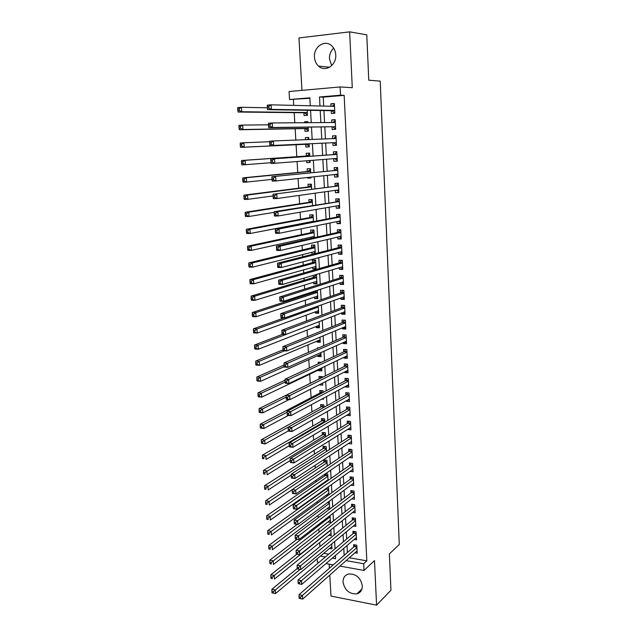 <?xml version="1.0" encoding="UTF-8"?>
<svg xmlns="http://www.w3.org/2000/svg" width="637" height="637" viewBox="0 0 637 637"><rect width="100%" height="100%" fill="white"/><g stroke="black" fill="none" stroke-linecap="round" stroke-linejoin="round"><path stroke-width="0.96" d="M331.678 65.635L329.448 58.859C329.337 54.519 330.746 50.936 333.669 48.117M314.463 57.123C314.726 60.841 316.087 63.843 318.548 66.121C325.188 72.618 336.639 65.237 335.747 54.814C335.516 51.239 334.25 48.308 331.957 46.031C325.244 39.016 313.46 46.644 314.463 57.123M343.032 582.138C344.792 590.356 349.434 594.265 356.951 593.851C360.55 592.705 362.334 590.021 362.318 585.801C360.653 577.751 356.123 573.802 348.742 573.961C344.904 575.02 343.001 577.743 343.032 582.138M309.877 98.273L289.54 99.531L289.063 91.529L340.11 86.943L340.524 95.192L319.495 96.983L319.981 106.005M329.775 575.084L330.985 596.081L376.578 605.15L390.943 590.228L389.366 553.943L399.288 544.46L380.225 81.122L368.759 80.19L366.785 34.852L349.649 31.85L298.96 37.949L301.97 90.366M329.146 564.135L329.385 568.228M319.033 562.304L317.306 561.993L317.122 558.848M293.426 99.667L293.761 105.376M294.19 112.661L294.796 122.79M295.146 128.762L295.815 140.084M296.094 144.75L296.802 156.678M297.089 161.519L297.734 172.484M298.092 178.535L298.665 188.186M299.095 195.432L299.589 203.784M300.091 212.201L300.513 219.287M301.078 228.858L301.42 234.679M301.691 239.233L301.763 240.491M302.057 245.396L302.328 249.975M302.599 254.625L302.734 256.807M303.029 261.823L303.228 265.175M303.507 269.913L303.69 273.01M303.992 278.13L304.12 280.272M304.406 285.105L304.645 289.102M304.956 294.326L305.012 295.281M305.306 300.202L305.593 305.083M306.19 315.196L306.532 320.952M307.074 330.093L307.464 336.71M307.95 344.896L308.396 352.365M308.826 359.602L309.311 367.915M309.686 374.222L310.227 383.299M310.577 389.183L311.079 397.647M311.485 404.614L311.923 411.9M312.401 419.95L312.759 426.073M313.3 435.175L313.595 440.151M314.192 450.295L314.423 454.141M315.084 465.321L315.243 468.044M315.968 480.242L316.063 481.867M316.422 487.862L316.462 488.611M316.844 495.068L316.876 495.602M317.242 501.669L317.33 503.254M318.054 515.397L318.197 517.793M318.858 529.036L319.049 532.245M319.663 542.589L319.901 546.602M331.224 110.671L331.367 113.49L334.839 113.227L334.345 103.528L330.874 103.807L331.001 106.275M332.052 126.739L332.195 129.542L335.659 129.311L335.166 119.676L331.702 119.923L331.837 122.519M332.88 142.704L333.024 145.491L336.471 145.292L335.986 135.713L332.53 135.936L332.665 138.651M333.7 158.661L333.836 161.328L337.276 161.161L336.798 151.654L333.35 151.837L333.493 154.608M334.521 174.554L334.648 177.062L338.08 176.927L337.602 167.483L334.162 167.635L334.306 170.39M335.333 190.336L335.452 192.692L338.876 192.589L338.398 183.209L334.974 183.329L335.11 186.068M336.137 206.022L336.256 208.227L339.664 208.156L339.195 198.832L335.771 198.919L335.914 201.634M336.941 221.596L337.053 223.651L340.453 223.611L339.983 214.35L336.575 214.406L336.71 217.106M337.737 237.075L337.841 238.979L341.233 238.971L340.763 229.766L337.363 229.798L337.506 232.481M338.534 252.443L338.621 254.211L342.005 254.227L341.543 245.086L338.151 245.086L338.295 247.753M339.322 267.723L339.402 269.34L342.778 269.387L342.316 260.302L338.94 260.278L339.075 262.922M340.102 282.892L340.182 284.373L343.542 284.452L343.088 275.423L339.712 275.367L339.847 277.995M340.883 297.973L340.946 299.31L344.306 299.414L343.853 290.448L340.484 290.361L340.62 292.972M341.655 312.95L341.711 314.152L345.063 314.28L344.609 305.37L341.257 305.258L341.392 307.854M342.419 327.832L342.475 328.899L345.811 329.058L345.358 320.204L342.021 320.061L342.149 322.64M343.184 342.618L343.232 343.55L346.56 343.733L346.114 334.943L342.778 334.775L342.913 337.339M343.94 357.317L343.98 358.113L347.3 358.32L346.854 349.586L343.534 349.387L343.662 351.935M344.689 371.912L344.728 372.581L348.033 372.82L347.595 364.133L344.283 363.91L344.41 366.442M345.437 386.42L345.469 386.954L348.765 387.216L348.328 378.585L345.023 378.338L345.15 380.854M346.186 400.832L346.202 401.246L349.498 401.533L349.06 392.957L345.764 392.687L345.891 395.187M346.918 415.157L350.215 415.754L349.785 407.234L346.496 406.932L346.624 409.416M347.659 429.394L350.939 429.887L350.509 421.415L347.229 421.097L347.356 423.565M351.528 441.513L348.383 443.567L351.648 443.933L351.226 435.517L347.953 435.167L348.081 437.619M349.219 457.517L352.357 457.892L351.935 449.531L348.67 449.157L348.797 451.593M350.079 471.388L353.065 471.762L352.643 463.449L349.387 463.051L349.514 465.48M350.915 485.163L353.766 485.553L353.344 477.288L350.103 476.866L350.223 479.279M351.735 498.867L354.459 499.249L354.045 491.039L350.812 490.594L350.931 492.99M352.548 512.482L355.151 512.865L354.737 504.711L351.513 504.241L351.632 506.622M353.344 526.011L355.844 526.401L355.43 518.295L352.213 517.801L352.333 520.166M354.124 539.459L356.529 539.857L356.115 531.791L352.906 531.282L353.025 533.631M325.459 488.929L325.483 489.455M324.623 474.326L324.711 475.927M327.275 466.029L326.956 460.312L323.795 459.93L323.93 462.319M326.455 451.498L326.176 446.585L323.015 446.219L323.15 448.623M325.634 436.871L325.396 432.762L322.226 432.427L322.362 434.848M324.798 422.156L324.615 418.867L321.43 418.549L321.566 420.985M322.768 404.782L321.351 406.717L261.305 439.745L264.737 440.143L323.962 407.33L323.819 404.877L320.626 404.583L320.769 407.035M323.118 392.416L323.023 390.8L319.822 390.537L319.965 393.005M322.601 383.323L319.487 384.668M322.266 377.399L322.226 376.642L319.018 376.403L319.161 378.88M321.804 369.229L318.691 370.718L318.643 369.946M321.223 362.373L318.205 362.174L318.293 363.743M321.008 355.048L317.879 356.457L317.823 355.557M318.58 347.929L317.385 347.858L317.417 348.439M320.196 340.779L317.051 342.109L316.995 341.09M319.384 326.423L316.231 327.673L316.159 326.526M318.572 311.971L315.395 313.141L315.323 311.867M317.752 297.431L314.559 298.514L314.479 297.113M314.152 291.34L314.2 292.272M316.923 282.804L313.715 283.799L313.627 282.271M313.237 275.407L313.356 277.517M316.087 268.081L312.871 268.989L312.775 267.325M312.871 268.989L316.143 269.037L315.633 260.087L312.361 260.055L312.504 262.667M315.251 253.263L312.019 254.083L311.915 252.292M315.275 253.614L314.789 245.094L311.501 245.094L311.652 247.721M312.616 236.805L314.367 237.665L313.937 230.013L310.641 230.037L310.792 232.68M311.047 237.155L311.119 238.397M313.46 221.612L313.078 214.828L309.773 214.884L309.924 217.543M312.552 205.44L312.218 199.548L308.897 199.636L309.056 202.311M311.628 189.165L311.35 184.165L308.021 184.284L308.173 186.975M310.983 177.747L307.671 178.113L307.631 177.492M310.705 172.778L310.474 168.686L307.138 168.829L307.297 171.544M310.115 162.355L306.779 162.626L306.676 160.771M309.765 156.272L309.59 153.103L306.246 153.278L306.405 156.009M308.706 137.512L305.354 137.632L305.473 139.702M305.736 144.296L305.887 147.036L309.24 146.844L309.064 143.819M307.822 121.85L304.454 121.874L304.502 122.718M304.836 128.578L304.996 131.341L308.348 131.118L308.117 127.113M323.771 553.298L328.692 554.158M329.568 548.465L331.965 548.879L331.686 543.958M328.724 535.279L331.216 535.685L330.882 529.801M327.872 522.006L330.468 522.412L330.077 515.564M327.004 508.652L329.711 509.059L329.265 501.223M328.907 494.814L328.493 487.528L327.601 487.401M327.983 495.49L326.12 495.228M328.095 480.473L327.729 473.96L325.571 473.681M326.144 481.835L325.228 481.715M321.773 399.104L323.5 399.256L323.445 398.213M319.503 384.891L322.704 385.146L322.593 383.1M318.691 370.718L321.9 370.949L321.733 367.891M317.879 356.457L321.096 356.664L320.865 352.579M317.051 342.109L320.284 342.284L319.997 337.164M316.231 327.673L319.463 327.824L319.121 321.645M315.395 313.141L318.643 313.261L318.237 306.023M314.559 298.514L317.815 298.61L317.345 290.297M313.715 283.799L316.979 283.871L316.478 274.977L314.782 274.953M313.396 254.091L312.019 254.083M307.671 178.113L310.999 177.986L310.952 177.126M306.779 162.626L310.115 162.467L310.012 160.508M308.826 139.575L308.706 137.417L305.354 137.632M307.87 122.694L307.814 121.635L304.454 121.874M303.929 112.765L304.088 115.544L307.456 115.289L307.169 110.289M349.315 557.773L366.824 560.847L344.155 95.359L323.23 97.135L323.707 106.1M323.938 110.551L324.575 122.567M324.806 126.851L325.443 138.93M325.666 143.038L326.303 155.11M326.526 159.218L327.155 171.114M327.378 175.334L327.999 187.007M328.23 191.339L328.835 202.789M329.074 207.232L329.663 218.475M329.91 223.022L330.492 234.05M330.738 238.708L331.312 249.529M331.566 254.282L332.132 264.904M332.387 269.762L332.944 280.176M333.207 285.137L333.748 295.353M334.011 300.417L334.544 310.426M334.823 315.586L335.341 325.403M335.619 330.667L336.129 340.285M336.416 345.644L336.917 355.072M337.204 360.526L337.698 369.771M337.984 375.304L338.47 384.366M338.765 389.995L339.234 398.866M339.545 404.591L340.007 413.278M340.309 419.09L340.763 427.602M341.074 433.502L341.52 441.831M341.838 447.819L342.268 455.973M342.587 462.048L343.017 470.026M343.343 476.181L343.757 483.993M344.084 490.235L344.49 497.871M344.824 504.193L345.222 511.662M345.565 518.064L345.947 525.366M346.297 531.855L346.671 538.99M347.022 545.551L347.388 552.526M354.897 552.828L357.206 553.227L356.8 545.208L353.599 544.675L353.718 547.008M340.11 86.943L352.277 87.707L349.649 31.85M344.155 95.359L340.524 95.192M366.824 560.847L363.695 563.745L364.03 570.449L339.935 566.086M376.578 605.15L374.484 560.632L364.03 570.449M310.299 105.774L309.853 97.803L289.54 99.531M332.299 558.171L335.588 558.76L335.404 555.512M335.03 548.815L334.624 541.522M334.25 534.905L333.836 527.444M333.47 520.907L333.047 513.271M332.681 506.813L332.251 499.018M331.893 492.64L331.447 484.661M331.097 478.371L330.643 470.217M330.292 464.007L329.831 455.678M329.488 449.555L329.01 441.043M328.676 435.007L328.19 426.312M327.856 420.364L327.362 411.478M327.036 405.634L326.526 396.556M326.208 390.8L325.69 381.531M325.372 375.862L324.846 366.41M324.536 360.837L323.994 351.186M323.692 345.708L323.142 335.858M322.84 330.476L322.282 320.427M321.988 315.148L321.414 304.892M321.12 299.716L320.538 289.262M320.252 284.182L319.663 273.512M319.384 268.535L318.779 257.667M318.5 252.793L317.887 241.702M317.616 236.94L316.987 225.641M316.724 220.975L316.087 209.462M315.833 204.907L315.172 193.17M314.925 188.727L314.256 176.768M314.017 172.444L313.34 160.253M313.101 156.041L312.409 143.659M312.178 139.447L311.485 127.058M311.238 122.67L310.553 110.344M320.443 556.069L325.38 556.945M333.231 564.876L326.009 563.57M346.098 560.624L363.695 563.745M320.22 110.496L320.873 122.599M321.104 126.914L321.757 139.073M321.98 143.214L322.633 155.372M322.855 159.505L323.5 171.48M323.731 175.732L324.368 187.485M324.599 191.848L325.22 203.378M325.459 207.853L326.072 219.168M326.319 223.746L326.916 234.854M327.163 239.536L327.752 250.437M328.007 255.222L328.588 265.916M328.851 270.805L329.417 281.291M329.679 286.284L330.237 296.563M330.507 301.659L331.049 311.74M331.336 316.931L331.861 326.821M332.148 332.108L332.673 341.798M332.96 347.181L333.47 356.68M333.764 362.158L334.266 371.467M334.568 377.04L335.062 386.149M335.365 391.819L335.842 400.753M336.153 406.51L336.623 415.252M336.941 421.105L337.403 429.664M337.721 435.597L338.167 443.981M338.494 450.009L338.94 458.21M339.266 464.317L339.696 472.351M340.031 478.546L340.453 486.397M340.795 492.68L341.209 500.363M341.551 506.718L341.95 514.234M342.3 520.676L342.698 528.025M343.048 534.547L343.431 541.721M343.789 548.322L344.163 555.345M323.23 97.135L319.495 96.983M350.82 427.578L347.667 429.553M350.103 413.548L346.934 415.443M349.387 399.439L346.202 401.246M348.67 385.242L345.469 386.954M347.937 370.949L344.728 372.581M347.213 356.569L343.98 358.113M346.472 342.101L343.232 343.55M345.732 327.537L342.475 328.899M344.991 312.878L341.711 314.152M344.243 298.132L340.946 299.31M343.486 283.29L340.182 284.373M342.722 268.352L339.402 269.34M341.965 253.319L338.621 254.211M341.193 238.19L337.841 238.979M340.421 222.958L337.053 223.651M339.64 207.63L336.256 208.227M338.852 192.199L335.452 192.692M338.064 176.672L334.648 177.062M337.268 161.042L333.836 161.328M335.986 135.816L332.53 135.936M335.181 119.915L331.702 119.923M334.369 103.911L330.874 103.807M329.56 67.235L318.548 66.121M356.887 547.016L354.228 546.57L298.984 594.735L302.432 595.428L356.919 547.549M300.449 597.219L299.072 596.941L299.159 598.406L300.545 598.692L300.449 597.219L302.432 595.428L302.671 599.098L357.086 550.894M354.228 546.57L355.191 544.946M298.984 594.735L299.072 596.941M300.545 598.692L302.671 599.098M297.224 568.467L271.903 589.265L275.24 589.942L275.495 593.557L331.829 546.578M300.043 569.422L273.257 591.693L271.919 591.423L272.023 592.872L273.361 593.143L273.257 591.693M275.495 593.557L273.361 593.143M271.919 591.423L271.903 589.265M356.21 533.631L353.535 533.201L298.036 580.02L301.492 580.689L356.234 534.148M299.501 582.465L301.492 580.689L301.723 584.384L298.212 583.675L299.597 583.946L299.501 582.465L298.116 582.194L298.212 583.675M356.409 537.509L301.723 584.384L299.597 583.946M353.535 533.201L354.538 531.545M298.036 580.02L298.116 582.194M355.526 520.158L352.85 519.744L297.073 565.202L300.545 565.847L355.55 520.66M298.538 567.615L300.545 565.847L300.775 569.566L297.312 568.913L298.634 569.104L298.538 567.615L297.153 567.352L297.248 568.841M355.725 524.036L300.775 569.566L298.634 569.104M352.85 519.744L353.885 518.056M297.073 565.202L297.153 567.352M354.833 506.606L352.15 506.216L296.109 550.28L299.589 550.901L354.857 507.092M297.575 552.661L299.589 550.901L299.828 554.644L296.348 554.023L297.678 554.158L297.575 552.661L296.189 552.414L296.285 553.911M355.032 510.492L299.828 554.644L297.678 554.158M352.15 506.216L353.224 504.488M296.109 550.28L296.189 552.414M354.14 492.966L351.449 492.6L295.138 535.263L298.626 535.852L354.164 493.436M296.611 537.604L298.626 535.852L298.864 539.619L295.385 539.029L296.707 539.109L296.611 537.604L295.21 537.365L295.313 538.878M354.339 496.86L298.864 539.619L296.707 539.109M351.449 492.6L352.564 490.84M295.138 535.263L295.21 537.365M296.866 554.118L270.876 574.765L274.221 575.41L274.475 579.049L331.089 533.368M330.898 530.056L272.23 577.154L270.892 576.899L270.996 578.356L272.333 578.619L272.23 577.154M272.333 578.619L270.996 578.356M270.892 576.899L270.876 574.765M297.009 539.308L269.841 560.162L273.193 560.783L273.456 564.454L330.332 520.087M330.149 516.75L271.203 562.519L269.857 562.272L269.961 563.737L271.306 563.992L271.203 562.519M271.306 563.992L269.961 563.737M269.857 562.272L269.841 560.162M297.248 524.394L268.798 545.463L272.166 546.06L272.421 549.747L329.576 506.718M329.385 503.357L270.16 547.788L268.814 547.549L268.918 549.022L270.263 549.261L270.16 547.788M270.263 549.261L268.918 549.022M268.814 547.549L268.798 545.463M326.773 487.998L326.025 489.073L267.747 530.669L271.123 531.234L271.386 534.953L328.819 493.269M328.628 489.893L269.117 532.954L267.763 532.723L267.866 534.212L269.22 534.443L269.117 532.954M269.22 534.443L267.866 534.212M267.763 532.723L267.747 530.669M353.447 479.247L350.748 478.897L294.159 520.142L297.654 520.7L353.471 479.701M295.632 522.444L297.654 520.7L297.901 524.498L294.405 523.933L295.727 523.964L295.632 522.444L294.23 522.213L294.326 523.733M353.646 483.141L297.901 524.498L295.727 523.964M350.748 478.897L351.903 477.097M294.159 520.142L294.23 522.213M326.447 473.793L325.252 475.56L266.696 515.771L270.08 516.312L270.343 520.047L328.055 479.741M327.864 476.341L268.058 518.016L266.704 517.801L266.807 519.298L268.161 519.513L268.058 518.016M268.161 519.513L266.807 519.298M266.704 517.801L266.696 515.771M352.747 465.448L350.039 465.114L293.171 504.918L296.683 505.444L352.763 465.878M294.644 507.171L296.683 505.444L296.922 509.266L293.418 508.732L294.748 508.708L294.644 507.171L293.243 506.964L293.346 508.493M352.938 469.342L296.922 509.266L294.748 508.708M350.039 465.114L351.234 463.282M293.171 504.918L293.243 506.964M325.714 460.161L324.472 461.96L265.629 500.77L269.021 501.279L269.292 505.045L292.184 489.678M327.092 462.709L266.999 502.983L265.637 502.776L265.748 504.281L267.102 504.488L266.999 502.983M267.102 504.488L265.748 504.281M265.637 502.776L265.629 500.77M352.038 451.553L349.323 451.243L292.184 489.582L295.695 490.084L352.062 451.967M293.657 491.804L295.695 490.084L295.942 493.93L292.431 493.428L293.761 493.341L293.657 491.804L292.248 491.597L292.351 493.142M352.237 455.455L295.942 493.93L293.761 493.341M349.323 451.243L350.573 449.372M292.184 489.582L292.248 491.597M324.981 446.441L323.692 448.281L264.562 485.673L267.962 486.15L268.233 489.949L291.213 475.146M326.319 448.989L265.932 487.846L264.562 487.647L264.673 489.168L266.035 489.359L265.932 487.846M266.035 489.359L264.673 489.168M264.562 487.647L264.562 485.673M351.313 437.293L348.845 437.022L351.329 437.571L348.606 437.285L291.181 474.143L294.708 474.613L351.345 437.977M292.662 476.325L294.708 474.613L294.955 478.491L291.435 478.013L292.757 477.877L292.662 476.325L291.252 476.134L291.348 477.686M351.528 441.481L294.955 478.491L292.757 477.877M348.845 437.022L349.896 435.374M291.181 474.143L291.252 476.134M324.241 432.642L322.911 434.514L263.479 470.464L266.895 470.918L267.166 474.74L290.241 460.519M322.911 434.514L325.515 434.8L322.911 434.514M325.539 435.19L264.849 472.598L263.487 472.415L263.591 473.944L264.96 474.127L264.849 472.598M264.96 474.127L263.591 473.944M263.487 472.415L263.479 470.464M350.613 423.509L347.882 423.239L290.177 458.6L293.713 459.038L350.629 423.892M291.658 460.734L293.713 459.038L293.96 462.94L290.432 462.494L291.754 462.303L291.658 460.734L290.241 460.559L290.345 462.12M350.812 427.419L293.96 462.94L291.754 462.303M350.613 423.501L347.898 423.231L349.227 421.296M290.177 458.6L290.241 460.559M323.508 418.756L322.131 420.659L262.396 455.16L265.82 455.582L266.091 459.428L289.286 445.773M324.727 420.914L322.115 420.667L324.727 420.93M324.751 421.304L263.766 457.255L262.396 457.079L262.508 458.616L263.877 458.791L263.766 457.255M263.877 458.791L262.508 458.616M262.396 457.079L262.396 455.16M349.896 409.36L347.157 409.105L289.166 442.938L292.709 443.352L349.912 409.718M290.647 445.04L292.709 443.352L292.964 447.278L289.421 446.863L289.325 446.449L290.751 446.617L290.647 445.04L289.222 444.873L289.325 446.449M350.095 413.27L292.964 447.278L290.751 446.617M347.157 409.105L348.55 407.123M289.166 442.938L289.222 444.873M262.675 441.799L261.305 441.64L261.417 443.193L262.786 443.352L262.675 441.799L264.737 440.143L265.008 444.013L288.354 430.915M262.786 443.352L265.008 444.013L261.417 443.193M261.305 441.64L261.305 439.745M349.363 399.033L291.953 431.512L288.402 431.13L288.306 430.668L289.731 430.819L289.628 429.234L288.203 429.083L288.306 430.668M346.424 394.884L349.164 395.091L346.424 394.884L288.139 427.18L291.698 427.554L349.187 395.458M289.628 429.234L291.698 427.554L291.953 431.512L289.731 430.819M346.464 394.86L347.882 392.854M288.139 427.18L288.203 429.083M322.019 390.72L320.522 392.711L260.207 424.226L263.646 424.592L263.925 428.486L288.489 415.388M287.144 412.227L263.646 424.592L261.576 426.241L260.199 426.089L260.31 427.65L261.688 427.801L261.576 426.241M261.688 427.801L263.925 428.486L260.485 428.12L260.31 427.65M260.199 426.089L260.207 424.226M345.692 380.576L348.439 380.751L345.692 380.576L287.112 411.303L290.687 411.645L348.455 381.109M288.601 413.309L290.687 411.645L290.942 415.635L287.375 415.284L287.279 414.767L288.704 414.91L288.601 413.309L287.176 413.174L287.279 414.767M348.638 384.708L290.942 415.635L288.704 414.91M345.74 380.544L347.205 378.505M287.112 411.303L287.176 413.174M321.279 376.571L319.766 378.577L259.1 408.604L262.548 408.93L262.826 412.856L289.118 399.566M347.706 366.363L344.951 366.179L286.085 395.314L286.244 398.762L287.669 398.889L287.566 397.281L286.132 397.154L262.548 408.93L260.477 410.57L259.092 410.435L259.203 412.004L260.589 412.139L260.477 410.57M260.589 412.139L262.826 412.856L259.378 412.513L259.203 412.004M259.092 410.435L259.1 408.604M286.085 395.314L289.66 395.625L347.722 366.665M287.566 397.281L289.66 395.625L289.915 399.638L286.339 399.319L286.244 398.762M347.906 370.288L289.915 399.638L287.669 398.889M344.951 366.179L346.52 364.061M346.616 356.043L347.189 356.099M346.966 351.847L344.203 351.688L285.042 379.214L288.625 379.493L346.982 352.134M286.531 381.133L288.625 379.493L288.887 383.538L285.296 383.251L285.193 382.638L286.634 382.757L286.531 381.133L285.089 381.022L285.193 382.638M347.173 355.78L288.887 383.538L286.634 382.757M344.203 351.688L345.843 349.522M285.042 379.214L285.089 381.022M345.724 341.488L346.448 341.607M346.225 337.244L343.454 337.1L283.991 362.994L287.59 363.241L346.241 337.506M285.48 364.874L287.59 363.241L287.852 367.318L284.253 367.063L284.15 366.402L285.583 366.506L285.48 364.874L284.038 364.778L284.15 366.402M346.424 341.177L287.852 367.318L285.583 366.506M343.454 337.1L345.166 334.895M283.991 362.994L284.038 364.778M344.832 326.829L345.708 327.028M345.477 322.545L342.698 322.426L282.932 346.663L286.539 346.878L345.493 322.792M284.428 348.503L286.539 346.878L286.801 350.979L283.194 350.756L283.091 350.055L284.532 350.143L284.428 348.503L282.979 348.415L283.091 350.055M345.684 326.478L286.801 350.979L284.532 350.143M342.698 322.426L344.482 320.164M282.932 346.663L282.979 348.415M343.924 312.074L344.959 312.345M344.728 307.751L341.942 307.647L281.865 330.213L285.487 330.396L344.736 307.974M283.361 332.004L285.487 330.396L285.75 334.529L282.135 334.337L282.024 333.581L283.473 333.661L283.361 332.004L281.912 331.933L282.024 333.581M344.928 311.684L258.081 345.198L258.367 349.235L319.32 325.284M341.942 307.647L343.805 305.346M281.865 330.213L281.912 331.933M283.473 333.661L285.75 334.529M343.017 297.216L344.211 297.575M343.972 292.861L341.177 292.781L280.798 313.651L284.428 313.794L343.98 293.068M282.295 315.387L284.428 313.794L284.691 317.951L281.068 317.799L280.949 316.995L282.398 317.059L282.295 315.387L280.837 315.331L280.949 316.995M344.171 296.802L284.691 317.951L282.398 317.059M341.177 292.781L343.12 290.424M280.798 313.651L280.837 315.331M342.101 282.247L343.454 282.717M343.208 277.875L340.405 277.82L279.715 296.961L283.361 297.073L343.216 278.058M281.22 298.657L283.361 297.073L283.624 301.261L279.985 301.142L279.866 300.29L281.323 300.338L281.22 298.657L279.754 298.61L279.866 300.29M343.407 281.817L283.624 301.261L281.323 300.338M340.405 277.82L342.443 275.415M279.715 296.961L279.754 298.61M341.177 267.174L342.698 267.755M342.443 262.794L339.632 262.762L278.632 280.153L282.279 280.232L342.451 262.954M280.129 281.801L282.279 280.232L282.549 284.452L278.902 284.365L278.775 283.457L280.24 283.489L280.129 281.801L278.664 281.769L278.775 283.457M342.642 266.744L282.549 284.452L280.24 283.489M339.632 262.762L341.766 260.302M278.632 280.153L278.664 281.769M340.246 251.997L341.934 252.698M341.671 247.61L338.852 247.61L277.533 263.224L281.196 263.264L341.679 247.753M279.038 264.825L281.196 263.264L281.466 267.516L277.804 267.468L277.676 266.505L279.149 266.529L279.038 264.825L277.573 264.809L277.676 266.505M341.87 251.567L281.466 267.516L279.149 266.529M338.852 247.61L341.05 245.134M277.533 263.224L277.573 264.809M339.306 236.709L341.161 237.537M340.771 229.822L340.277 229.933L340.771 229.925M340.899 232.33L338.064 232.354L276.426 246.169L280.105 246.177L340.899 232.457M277.931 247.721L280.105 246.177L280.376 250.46L276.705 250.445L276.577 249.433L278.043 249.433L277.931 247.721L276.466 247.721L276.577 249.433M341.098 236.287L280.376 250.46L278.043 249.433M338.064 232.354L340.277 229.933M276.426 246.169L276.466 247.721M338.366 221.31L340.381 222.289M339.991 214.542L339.497 214.629L339.999 214.621M340.11 216.954L337.276 217.002L275.319 228.994L279.006 228.962L340.118 217.05M276.824 230.49L279.006 228.962L279.277 233.277L275.598 233.301L275.463 232.234L276.936 232.218L276.824 230.49L275.351 230.506L275.463 232.234M340.317 220.912L279.277 233.277L276.936 232.218M337.276 217.002L339.497 214.629M275.319 228.994L275.351 230.506M337.419 205.799L339.601 206.937M339.21 199.158L338.717 199.238L339.21 199.222M339.33 201.475L274.197 211.691L277.891 211.619L339.33 201.555M275.71 213.132L277.891 211.619L278.17 215.967L274.475 216.031L274.34 214.9L275.821 214.876L275.71 213.132L274.228 213.164L274.34 214.9M339.529 205.44L278.17 215.967L275.821 214.876M336.479 201.547L338.717 199.238M274.197 211.691L274.228 213.164M336.455 190.176L338.82 191.482M338.422 183.671L337.928 183.735L338.422 183.719M338.534 185.893L273.066 194.261L338.534 185.948M274.579 195.655L276.776 194.15L277.055 198.529L273.353 198.633L273.209 197.446L274.69 197.406L274.579 195.655L273.098 195.694L273.209 197.446M338.534 189.89L277.055 198.529L274.69 197.406M335.683 185.988L337.928 183.735M273.066 194.261L273.098 195.694M335.492 174.442L338.032 175.931M337.626 168.088L337.132 168.136L337.634 168.112M337.737 170.206L271.935 176.696L337.737 170.238M273.448 178.041L275.654 176.545L275.932 180.956L272.222 181.099L272.071 179.865L273.56 179.801L273.448 178.041L271.959 178.097L272.071 179.865M337.936 174.18L275.932 180.956L273.56 179.801M334.879 170.326L337.132 168.136M271.935 176.696L271.959 178.097M337.14 158.486L334.544 158.613L337.236 160.269M336.83 152.402L336.328 152.434L336.83 152.41M334.067 154.568L270.789 159.003L336.933 154.433L334.067 154.568L336.328 152.434M272.302 160.293L274.523 158.82L274.802 163.263L271.075 163.438L270.924 162.148L272.421 162.077L272.302 160.293L270.813 160.365L270.924 162.148M337.14 158.39L274.802 163.263L272.421 162.077M270.789 159.003L270.813 160.365M335.93 144.543L333.454 142.68L269.921 145.65L273.663 145.435L273.377 140.952L336.129 138.516M333.47 138.619L336.025 136.597M333.454 142.68L273.663 145.435L271.266 144.209L271.155 142.417L269.65 142.505L269.769 144.296L271.266 144.209M333.501 138.587L336.121 138.412L333.501 138.587M269.65 142.505L269.634 141.183L273.377 140.952L271.155 142.417M269.769 144.296L269.921 145.65M335.627 128.674L335.126 128.682L335.627 128.65M332.801 122.511L335.221 120.68M268.488 124.51L268.607 126.317L270.104 126.214L269.992 124.406L268.488 124.51L268.472 123.228L272.23 122.957L335.309 122.487M269.992 124.406L272.23 122.957L272.517 127.472L268.766 127.726L332.633 126.731L335.126 128.682M332.633 126.731L272.517 127.472L270.104 126.214M268.607 126.317L268.766 127.726M334.815 112.725L334.306 112.717L334.815 112.677M332.132 106.299L334.409 104.659M267.317 106.379L267.429 108.194L268.941 108.075L268.822 106.252L267.317 106.379L267.301 105.137L271.067 104.826L334.489 106.363M268.822 106.252L271.067 104.826L271.362 109.373L267.596 109.668L331.813 110.679L334.306 112.717M334.696 110.4L271.362 109.373L268.941 108.075M267.429 108.194L267.596 109.668M285.065 380.217L257.985 392.862L261.449 393.164L261.719 397.122L321.765 368.457M320.53 362.334L320.116 362.891M285.153 382.017L261.449 393.164L259.363 394.797L257.977 394.669L258.089 396.254L259.474 396.373L259.363 394.797M259.474 396.373L261.719 397.122L258.264 396.811L258.089 396.254M257.977 394.669L257.985 392.862M320.976 354.475L320.467 354.371M284.062 365.073L256.862 377.016L260.334 377.287L260.613 381.268L320.952 354.156M284.198 366.729L260.334 377.287L258.24 378.904L256.846 378.792L256.958 380.385L258.351 380.496L258.24 378.904M258.351 380.496L260.613 381.268L257.141 380.99L256.958 380.385M256.846 378.792L256.862 377.016M320.164 340.19L319.503 340.031M283.075 349.817L255.732 361.06L259.211 361.298L259.49 365.312L320.14 339.76M284.476 350.836L259.211 361.298L257.109 362.907L255.716 362.811L255.827 364.412L257.221 364.507L257.109 362.907M257.221 364.507L259.49 365.312L256.01 365.065L255.827 364.412M255.716 362.811L255.732 361.06M319.352 325.818L318.54 325.587M282.366 334.353L254.593 344.999L258.081 345.198L255.97 346.791L254.577 346.711L254.689 348.328L256.09 348.407L255.97 346.791M256.09 348.407L258.367 349.235L254.88 349.02L254.689 348.328M254.577 346.711L254.593 344.999M318.532 311.358L317.568 311.047M284.086 317.927L253.446 328.811L256.95 328.987L257.229 333.047L318.5 310.705M318.293 307.05L256.95 328.987L254.824 330.571L253.422 330.499L253.542 332.124L254.943 332.195L254.824 330.571M254.943 332.195L257.229 333.047L253.733 332.872L253.542 332.124M253.422 330.499L253.446 328.811M317.712 296.802L316.597 296.404M315.984 290.735L314.774 292.088L252.292 312.52L255.803 312.656L256.09 316.748L317.672 296.038M317.465 292.359L255.803 312.656L253.669 314.224L252.268 314.168L252.387 315.809L253.789 315.864L253.669 314.224M253.789 315.864L256.09 316.748L252.578 316.605L252.387 315.809M252.268 314.168L252.292 312.52M316.884 282.159L315.61 281.658M316.04 274.969L313.93 277.342L251.129 296.109L254.649 296.213L254.935 300.338L316.836 281.283M316.629 277.573L254.649 296.213L252.515 297.774L251.105 297.726L251.217 299.374L252.626 299.422L252.515 297.774M252.626 299.422L254.935 300.338L251.416 300.218L251.217 299.374M251.105 297.726L251.129 296.109M316.056 267.421L314.614 266.815M315.291 260.079L313.086 262.508L249.959 279.579L253.486 279.651L253.781 283.799L315.992 266.425M315.785 262.699L253.486 279.651L251.344 281.196L249.927 281.164L250.046 282.828L251.456 282.86L251.344 281.196M251.456 282.86L253.781 283.799L250.253 283.72L250.046 282.828M249.927 281.164L249.959 279.579M314.702 245.094L312.234 247.586L248.78 262.93L252.316 262.97L252.61 267.15L315.148 251.48M315.211 252.594L313.619 251.862M314.941 247.729L252.316 262.97L250.166 264.498L248.748 264.482L248.86 266.162L250.285 266.178L250.166 264.498M250.285 266.178L252.61 267.15L249.075 267.102L248.86 266.162M248.748 264.482L248.78 262.93M313.945 230.108L311.374 232.561L247.586 246.169L251.137 246.169L251.432 250.381L314.304 236.431M314.089 232.656L251.137 246.169L248.979 247.689L247.554 247.689L247.674 249.37L249.099 249.378L248.979 247.689M249.099 249.378L251.432 250.381L247.889 250.373L247.674 249.37M247.554 247.689L247.586 246.169M313.093 215.051L310.514 217.44L246.392 229.28L249.951 229.248L250.253 233.484L313.444 221.294M311.604 221.644L312.003 221.891M313.229 217.488L249.951 229.248L247.777 230.753L246.352 230.769L246.471 232.465L247.904 232.449L247.777 230.753M247.904 232.449L250.253 233.484L246.694 233.516L246.471 232.465M246.352 230.769L246.392 229.28M312.234 199.899L309.646 202.216L245.189 212.272L248.756 212.201L249.059 216.476L274.213 212.344M312.369 202.224L248.756 212.201L246.575 213.698L245.149 213.721L245.269 215.433L246.694 215.41L246.575 213.698M246.694 215.41L249.059 216.476L245.492 216.532L245.269 215.433M245.149 213.721L245.189 212.272M311.087 184.682L308.77 186.904L243.971 195.145L247.554 195.033L247.857 199.333L273.114 195.925M311.501 186.864L247.554 195.033L245.364 196.514L243.931 196.554L244.051 198.274L245.484 198.234L245.364 196.514M245.484 198.234L247.857 199.333L244.274 199.437L244.051 198.274M243.931 196.554L243.971 195.145M310.506 169.291L307.886 171.488L242.753 177.882L246.344 177.739L246.646 182.071L272.039 179.387M310.625 171.401L246.344 177.739L244.138 179.204L242.705 179.26L242.824 180.996L244.266 180.94L244.138 179.204M244.266 180.94L246.646 182.071L243.055 182.214L242.824 180.996M242.705 179.26L242.753 177.882M309.343 153.859L307.002 155.969L241.519 160.5L245.126 160.317L245.428 164.688L270.996 162.722M310.068 161.591L308.451 160.635M307.002 155.969L245.126 160.317L242.912 161.774L241.471 161.846L241.59 163.59L243.031 163.518L242.912 161.774M243.031 163.518L245.428 164.688L241.829 164.864L241.59 163.59M241.471 161.846L241.519 160.5M308.754 138.285L307.01 139.646M269.642 141.74L243.891 142.768L244.202 147.171L240.587 147.386L306.333 144.265L308.905 146.096M241.797 145.969L241.67 144.209L240.221 144.296L240.348 146.056L241.797 145.969L244.202 147.171L309.08 144.097M240.221 144.296L240.276 142.991L243.891 142.768L241.67 144.209M240.587 147.386L240.348 146.056M268.511 124.82L242.649 125.091L242.96 129.526L239.345 129.773L305.442 128.57L308.021 130.481M240.547 128.292L240.42 126.516L238.971 126.62L239.098 128.395L240.547 128.292L242.96 129.526L308.189 128.356M238.971 126.62L239.026 125.354L242.649 125.091L240.42 126.516M239.345 129.773L239.098 128.395M267.405 107.78L241.407 107.287L241.718 111.746L238.087 112.04L304.534 112.773L307.13 114.771M239.289 110.48L239.162 108.696L237.712 108.816L237.832 110.599L239.289 110.48L241.718 111.746L307.297 112.51M237.712 108.816L237.768 107.589L241.407 107.287L239.162 108.696M238.087 112.04L237.832 110.599M356.871 546.673L354.459 546.267M356.194 533.288L353.774 532.898M355.51 519.824L353.081 519.458M354.817 506.28L352.388 505.929M354.124 492.656L351.688 492.313M329.687 515.866L330.101 515.93M329.337 516.137L330.117 516.257M327.776 502.33L329.345 502.561M327.418 502.601L329.361 502.88M326.263 488.794L328.581 489.12M326.025 489.073L328.604 489.431M353.431 478.944L350.987 478.618M325.499 475.29L327.816 475.592M325.252 475.56L327.84 475.895M352.731 465.145L350.278 464.843M324.719 461.698L327.052 461.984M324.472 461.96L327.068 462.279M352.022 451.259L349.562 450.98M323.938 448.018L326.279 448.289M323.692 448.281L326.295 448.583M323.158 434.259L325.499 434.514M350.597 423.231L348.128 422.984M322.37 420.42L324.711 420.651M349.88 409.089L347.396 408.858M321.574 406.494L323.922 406.709M321.319 406.732L323.938 406.971L321.351 406.717M349.156 394.852L346.671 394.645M320.769 392.48L322.696 392.639M320.522 392.711L322.274 392.862M348.431 380.528L345.931 380.345M347.698 366.116L345.198 365.949M346.958 351.608L344.45 351.465M346.217 337.013L343.701 336.885M345.469 322.322L342.945 322.211M344.721 307.536L342.188 307.448M343.964 292.654L341.424 292.59M343.2 277.676L340.66 277.636M342.435 262.603L339.887 262.579M341.663 247.435L339.107 247.435M340.883 232.163L338.327 232.187M340.102 216.795L337.538 216.835M339.322 201.324L336.742 201.388M338.526 185.749L335.946 185.837M337.944 174.235L337.124 174.267M337.729 170.079L335.142 170.19M334.306 154.457L336.933 154.321L334.329 154.433M336.336 142.624L333.732 142.776M335.524 126.667L332.912 126.843M334.712 110.599L332.092 110.798M334.704 110.456L331.813 110.679M316.724 306.564L318.269 306.612M316.191 306.755L318.277 306.827M315.036 291.889L317.441 291.953M314.774 292.088L317.449 292.152M314.192 277.159L316.605 277.199M313.93 277.342L316.613 277.39M313.348 262.333L315.769 262.356M313.086 262.508L315.777 262.54M312.496 247.411L314.917 247.411M312.234 247.586L314.933 247.586M311.644 232.394L314.073 232.37M311.374 232.561L314.081 232.537M310.776 217.273L313.213 217.233M310.514 217.44L313.221 217.392M309.908 202.064L312.353 202.001M309.646 202.216L312.361 202.152M309.041 186.752L311.485 186.673M308.77 186.904L311.493 186.808M308.157 171.345L310.617 171.242M307.886 171.488L310.625 171.369M307.273 155.834L309.733 155.707M306.333 144.265L309.08 144.105M306.62 144.368L309.088 144.217M305.442 128.57L308.197 128.387M305.728 128.682L308.197 128.515M304.534 112.773L307.297 112.558M304.828 112.892L307.305 112.701M356.951 593.851L361.935 589.002M349.888 409.336L347.181 409.089M320.562 392.687L322.322 392.838M347.706 366.323L345.015 366.14M346.966 351.799L344.283 351.64M346.225 337.188L343.542 337.045M345.477 322.481L342.802 322.362M344.728 307.679L342.053 307.583M343.964 292.789L341.305 292.717M343.208 277.796L340.548 277.748M342.435 262.707L339.784 262.683M341.671 247.522L339.011 247.522M340.891 232.242L338.239 232.266M340.11 216.859L337.467 216.906M339.322 201.38L336.686 201.443M338.534 185.797L335.898 185.885M337.729 170.111L335.102 170.222M316.366 306.692L318.277 306.755M314.909 292.017L317.449 292.08M314.073 277.27L316.613 277.318M313.245 262.428L315.769 262.452M312.401 247.498L314.925 247.498M311.557 232.465L314.073 232.449M310.705 217.344L313.221 217.305M309.853 202.12L312.361 202.056M308.985 186.8L311.493 186.713M308.117 171.385L310.617 171.273M307.249 155.866L309.741 155.731"/></g></svg>
